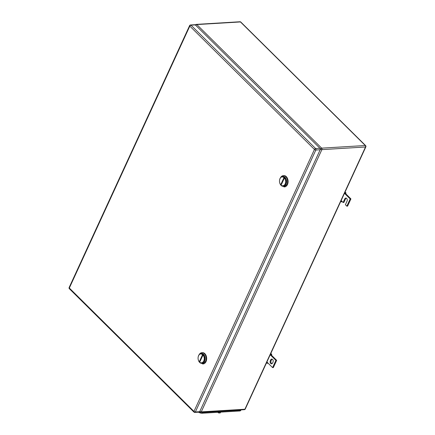 <?xml version="1.0" encoding="UTF-8"?>
<svg xmlns="http://www.w3.org/2000/svg" width="435" height="435" viewBox="0 0 435 435"><rect width="100%" height="100%" fill="white"/><g stroke="black" fill="none" stroke-linecap="round" stroke-linejoin="round"><path stroke-width="0.65" d="M267.878 362.948L267.639 363.323L266.97 363.192L267.416 362.491L272.582 367.608L275.904 360.387L270.739 355.275L271.505 355.226L271.755 354.367L270.929 354.59L270.739 355.275L270.222 354.764M270.826 353.448L271.755 354.367M266.541 362.763L266.97 363.192M266.9 361.98L267.416 362.491M270.494 354.166L270.929 354.59M275.904 360.387L276.671 360.343L271.505 355.226M272.582 367.608L273.349 367.564L276.671 360.343M270.325 360.751A1.947 1.348 86.6 0 0 270.304 362.806A1.947 1.348 86.6 0 0 271.576 363.818A1.947 1.348 86.6 0 0 272.598 363.002L272.995 362.132A1.947 1.348 86.6 0 0 273.017 360.077A1.947 1.348 86.6 0 0 271.744 359.065A1.947 1.348 86.6 0 0 270.722 359.881L270.325 360.751L271.092 360.702L271.489 359.837A1.947 1.348 86.6 0 1 272.131 359.12M271.957 363.714A1.947 1.348 86.6 0 1 271.092 360.702M342.133 201.508L341.894 201.883L341.225 201.748L341.671 201.052L343.117 202.487L344.776 198.877A1.947 1.348 86.6 0 1 345.798 198.055A1.947 1.348 86.6 0 1 347.07 199.072A1.947 1.348 86.6 0 1 347.054 201.128L345.39 204.738L346.836 206.168L350.159 198.947L344.993 193.831L345.76 193.787L346.01 192.928L345.183 193.151L344.993 193.831L344.476 193.319M345.08 192.009L346.01 192.928M340.795 201.323L341.225 201.748M341.154 200.54L341.671 201.052M344.748 192.727L345.183 193.151M350.159 198.947L350.925 198.904L345.76 193.787M346.836 206.168L347.603 206.119L350.925 198.904M343.117 202.487L343.884 202.438L345.542 198.828A1.947 1.348 86.6 0 1 346.184 198.115M203.721 360.958A4.426 3.067 86.6 0 1 200.834 362.779A4.426 3.067 86.6 0 1 198.278 359.832A4.426 3.067 86.6 0 1 198.126 357.325A4.426 3.067 86.6 0 1 198.55 355.846C200.535 351.029 206.021 356.461 203.721 360.958M198.137 357.249A4.959 3.431 86.6 0 1 198.148 357.173A4.959 3.431 86.6 0 1 198.626 355.515A4.959 3.431 86.6 0 1 201.22 353.427A4.959 3.431 86.6 0 1 204.461 356.009A4.959 3.431 86.6 0 1 204.412 361.24A4.959 3.431 86.6 0 1 201.818 363.328A4.959 3.431 86.6 0 1 198.316 359.979A4.959 3.431 86.6 0 1 198.295 359.903M199.997 361.534L202.688 355.678L202.275 355.27L199.583 361.126L199.997 361.534M201.916 363.323A4.959 3.431 -93.4 0 0 202.019 363.317A4.959 3.431 -93.4 0 0 204.619 361.229L204.667 355.999L201.323 353.421A4.959 3.431 86.6 0 1 204.64 355.933A4.959 3.431 86.6 0 1 204.619 361.229A4.959 3.431 86.6 0 1 201.916 363.323M200.704 359.99A3.545 2.023 -45.3 0 1 199.583 361.126M199.594 362.355L203.085 363.964A5.666 3.926 -93.4 0 0 206.049 361.577A5.666 3.926 -93.4 0 0 206.108 355.602A5.666 3.926 -93.4 0 0 202.405 352.644L201.894 352.676A5.666 3.926 -93.4 0 0 199.127 354.661M202.574 363.992L205.537 361.61A5.666 3.926 -93.4 0 0 205.597 355.629A5.666 3.926 -93.4 0 0 201.894 352.676M285.148 183.923A4.426 3.067 86.6 0 1 282.261 185.745A4.426 3.067 86.6 0 1 279.705 182.792A4.426 3.067 86.6 0 1 279.553 180.291A4.426 3.067 86.6 0 1 279.977 178.807C281.962 173.995 287.448 179.421 285.148 183.923M279.564 180.215A4.959 3.431 86.6 0 1 279.574 180.139A4.959 3.431 86.6 0 1 280.053 178.48A4.959 3.431 86.6 0 1 282.647 176.392A4.959 3.431 86.6 0 1 285.893 178.975A4.959 3.431 86.6 0 1 285.838 184.206A4.959 3.431 86.6 0 1 283.245 186.294A4.959 3.431 86.6 0 1 279.743 182.945A4.959 3.431 86.6 0 1 279.727 182.869M281.423 184.5L284.115 178.644L283.702 178.23L281.01 184.092L281.423 184.5M283.348 186.283A4.959 3.431 -93.4 0 0 283.446 186.278A4.959 3.431 -93.4 0 0 286.045 184.195L286.094 178.964L282.75 176.387A4.959 3.431 86.6 0 1 286.067 178.899A4.959 3.431 86.6 0 1 286.045 184.195A4.959 3.431 86.6 0 1 283.348 186.283M282.13 182.956A3.545 2.023 -45.3 0 1 281.01 184.092M281.021 185.321L284.512 186.925A5.666 3.926 -93.4 0 0 287.475 184.543A5.666 3.926 -93.4 0 0 287.535 178.562A5.666 3.926 -93.4 0 0 283.832 175.609L283.321 175.642A5.666 3.926 -93.4 0 0 280.559 177.627M284.001 186.958L286.969 184.57A5.666 3.926 -93.4 0 0 287.024 178.595A5.666 3.926 -93.4 0 0 283.321 175.642M195.326 24.909L190.987 25.17A1.06 0.734 -93.4 0 0 190.525 24.974L194.864 24.713A1.06 0.734 -93.4 0 1 195.326 24.909L319.948 148.281L315.609 148.542A1.06 0.609 134.7 0 0 314.445 149.455A1.06 0.468 24.7 0 0 315.832 150.021A1.06 0.734 -93.4 0 0 315.609 148.542L190.987 25.17A1.06 0.609 134.7 0 0 189.823 26.084L314.445 149.455L193.966 411.396A1.06 0.609 134.7 0 0 193.983 412.108A1.06 1.06 0 0 0 194.793 412.413A1.06 0.734 -93.4 0 0 195.348 411.967L315.832 150.021L320.171 149.76L199.687 411.706L195.348 411.967A1.06 0.468 24.7 0 1 193.966 411.396L69.339 288.03A1.06 0.468 -155.3 0 1 69.138 287.535A1.06 1.06 0 0 0 69.355 288.737L193.983 412.108M320.171 149.76A1.06 0.734 -93.4 0 0 319.948 148.281M194.793 412.413L199.132 412.152A1.06 0.734 -93.4 0 0 199.687 411.706M240.925 410.074L240.762 410.428A3.545 1.566 -155.3 0 1 239.609 410.993L202.09 413.25A3.545 1.566 -155.3 0 1 198.55 412.184M220.659 412.13L220.3 412.907L218.827 412.994L219.186 412.222M217.603 412.315L218.827 412.994M241.24 409.862L240.24 410.221L202.465 412.494L200.899 412.293M270.722 359.881L271.489 359.837M344.776 198.877L345.542 198.828M240 21.75A1.06 0.734 86.6 0 1 240.463 21.946A1.06 0.609 -45.3 0 1 240.811 22.055A1.06 1.06 0 0 0 240 21.75L196.354 24.376A1.06 0.734 -93.4 0 1 196.816 24.572L321.65 148.145A1.06 0.609 134.7 0 0 320.486 149.058A1.06 0.468 24.7 0 0 321.873 149.624L365.514 146.997A1.06 0.734 -93.4 0 0 365.291 145.518L240.463 21.946L196.816 24.572A1.06 0.609 134.7 0 0 195.739 25.322M196.354 24.376A1.06 1.06 0 0 0 195.456 24.996A1.06 0.468 24.7 0 0 195.44 25.029M320.236 148.814L320.214 149.645M365.645 145.627A1.06 1.06 0 0 1 365.862 146.829A1.06 0.468 24.7 0 1 365.514 146.997L244.9 409.232A1.06 0.734 86.6 0 1 244.345 409.678A1.06 1.06 0 0 0 245.248 409.063A1.06 0.468 -155.3 0 1 244.9 409.232L201.258 411.858L321.873 149.624A1.06 0.734 -93.4 0 0 321.65 148.145L365.291 145.518A1.06 0.609 134.7 0 1 365.645 145.627L240.811 22.055M199.823 411.412A1.06 0.609 134.7 0 0 199.888 411.999A1.06 1.06 0 0 0 200.698 412.304A1.06 0.734 86.6 0 0 201.258 411.858A1.06 0.468 -155.3 0 1 199.877 411.298M190.525 24.974A1.06 1.06 0 0 0 189.622 25.594A1.06 0.468 -155.3 0 0 189.823 26.084L69.339 288.03A1.06 0.609 134.7 0 0 69.355 288.737M202.438 412.494L202.09 413.25M239.957 410.238L239.609 410.993M240.376 409.917L240.24 410.221M202.607 412.19L202.465 412.494M365.862 146.829L245.248 409.063M244.345 409.678L200.698 412.304M189.622 25.594L69.138 287.535"/></g></svg>
